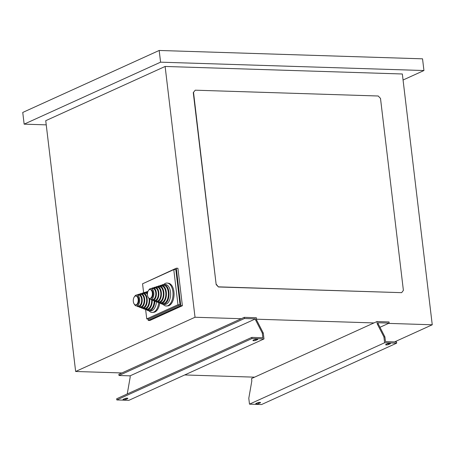 <?xml version="1.0" encoding="UTF-8"?>
<svg xmlns="http://www.w3.org/2000/svg" width="455" height="455" viewBox="0 0 455 455"><rect width="100%" height="100%" fill="white"/><g stroke="black" fill="none" stroke-linecap="round" stroke-linejoin="round"><path stroke-width="0.68" d="M167.98 283.198L168.123 283.203A11.358 6.296 91.8 0 1 174.049 293.248A11.358 6.296 91.8 0 1 169.078 305.561A11.358 6.296 91.8 0 1 167.4 305.908L167.258 305.908M171.944 287.753A11.358 6.296 91.8 0 1 171.962 287.793A11.358 6.296 91.8 0 1 171.524 301.574A11.358 6.296 91.8 0 1 171.507 301.614M159.733 303.121A11.358 6.296 91.8 0 1 154.905 311.999A11.358 6.296 91.8 0 1 153.233 312.346L153.09 312.34M158.767 302.677A11.358 6.296 91.8 0 1 157.356 308.012A11.358 6.296 91.8 0 1 157.339 308.052M163.783 284.472A11.494 6.37 91.8 0 1 165.324 283.391A11.494 6.37 91.8 0 1 171.933 287.708A11.494 6.37 91.8 0 1 171.489 301.654A11.494 6.37 91.8 0 1 167.975 305.658A11.494 6.37 91.8 0 1 163.152 304.372M158.744 302.677A11.494 6.37 91.8 0 1 157.322 308.092A11.494 6.37 91.8 0 1 153.807 312.09A11.494 6.37 91.8 0 1 148.984 310.81M161.605 285.222A9.959 5.517 91.8 0 1 162.361 284.779A9.959 5.517 91.8 0 1 163.823 284.472L165.444 284.523A9.959 5.517 91.8 0 1 170.636 293.321A9.959 5.517 91.8 0 1 166.28 304.122A9.959 5.517 91.8 0 1 164.812 304.423L163.191 304.372A9.959 5.517 91.8 0 1 161.024 303.485M156.435 301.841A9.959 5.517 91.8 0 1 152.106 310.555A9.959 5.517 91.8 0 1 150.645 310.862L149.024 310.81A9.959 5.517 91.8 0 1 146.857 309.918M163.823 284.472A9.959 5.517 91.8 0 1 168.913 291.968A9.959 5.517 91.8 0 1 164.659 304.071A9.959 5.517 91.8 0 1 163.191 304.372M154.854 301.113A9.959 5.517 91.8 0 1 150.491 310.503A9.959 5.517 91.8 0 1 149.024 310.81M159.642 285.888A9.134 5.062 91.8 0 1 160.296 285.507A9.134 5.062 91.8 0 1 161.639 285.222L163.618 285.285A9.134 5.062 91.8 0 1 168.282 292.161A9.134 5.062 91.8 0 1 164.38 303.269A9.134 5.062 91.8 0 1 163.038 303.548L161.059 303.485A9.134 5.062 91.8 0 1 159.108 302.694M154.217 301.005A9.134 5.062 91.8 0 1 150.213 309.701A9.134 5.062 91.8 0 1 148.87 309.986L146.891 309.923A9.134 5.062 91.8 0 1 144.94 309.133M161.639 285.222A9.134 5.062 91.8 0 1 166.405 293.299A9.134 5.062 91.8 0 1 162.407 303.206A9.134 5.062 91.8 0 1 161.059 303.485M145.475 292.32A9.134 5.062 91.8 0 1 146.129 291.939A9.134 5.062 91.8 0 1 147.471 291.661A9.134 5.062 91.8 0 1 147.847 291.695L147.471 291.661M152.254 300.243A9.134 5.062 91.8 0 1 148.239 309.639A9.134 5.062 91.8 0 1 146.891 309.923M157.595 286.548A8.412 4.664 91.8 0 1 158.277 286.138A8.412 4.664 91.8 0 1 159.512 285.882L161.457 285.945A8.412 4.664 91.8 0 1 165.842 293.378A8.412 4.664 91.8 0 1 162.162 302.495A8.412 4.664 91.8 0 1 160.922 302.757L158.977 302.694A8.412 4.664 91.8 0 1 157.112 301.91M143.427 292.98A8.412 4.664 91.8 0 1 144.104 292.576A8.412 4.664 91.8 0 1 145.344 292.32L147.289 292.377A8.412 4.664 91.8 0 1 147.642 292.417M151.68 299.982A8.412 4.664 91.8 0 1 147.994 308.934A8.412 4.664 91.8 0 1 146.755 309.19L144.809 309.133A8.412 4.664 91.8 0 1 142.944 308.348M159.512 285.882A8.412 4.664 91.8 0 1 163.811 292.212A8.412 4.664 91.8 0 1 160.217 302.433A8.412 4.664 91.8 0 1 158.977 302.694M145.344 292.32A8.412 4.664 91.8 0 1 147.483 293.356M149.701 299.219A8.412 4.664 91.8 0 1 146.049 308.871A8.412 4.664 91.8 0 1 144.809 309.133M155.559 287.207A7.684 4.26 91.8 0 1 156.253 286.775A7.684 4.26 91.8 0 1 157.385 286.536L159.33 286.599A7.684 4.26 91.8 0 1 163.254 292.389A7.684 4.26 91.8 0 1 159.972 301.728A7.684 4.26 91.8 0 1 158.84 301.961L156.895 301.904A7.684 4.26 91.8 0 1 155.115 301.119M149.069 298.651A7.684 4.26 91.8 0 1 149.086 298.821A7.684 4.26 91.8 0 1 145.805 308.166A7.684 4.26 91.8 0 1 144.673 308.399L142.728 308.336A7.684 4.26 91.8 0 1 140.948 307.557M157.385 286.536A7.684 4.26 91.8 0 1 161.394 293.333A7.684 4.26 91.8 0 1 158.027 301.665A7.684 4.26 91.8 0 1 156.895 301.904M141.391 293.646A7.684 4.26 91.8 0 1 142.085 293.213A7.684 4.26 91.8 0 1 143.217 292.974L145.162 293.037A7.684 4.26 91.8 0 1 147.443 294.357M143.217 292.974A7.684 4.26 91.8 0 1 147.227 299.771A7.684 4.26 91.8 0 1 143.86 308.103A7.684 4.26 91.8 0 1 142.728 308.336M153.523 287.867A6.962 3.856 91.8 0 1 154.234 287.412A6.962 3.856 91.8 0 1 155.257 287.196L157.202 287.259A6.962 3.856 91.8 0 1 160.831 293.412A6.962 3.856 91.8 0 1 157.783 300.96A6.962 3.856 91.8 0 1 156.759 301.17L154.814 301.108A6.962 3.856 91.8 0 1 153.125 300.328M139.355 294.305A6.962 3.856 91.8 0 1 140.066 293.85A6.962 3.856 91.8 0 1 141.09 293.634L143.035 293.697A6.962 3.856 91.8 0 1 146.664 299.851A6.962 3.856 91.8 0 1 143.615 307.392A6.962 3.856 91.8 0 1 142.591 307.608L140.646 307.546A6.962 3.856 91.8 0 1 138.957 306.767M155.257 287.196A6.962 3.856 91.8 0 1 158.886 293.35A6.962 3.856 91.8 0 1 155.843 300.897A6.962 3.856 91.8 0 1 154.814 301.108M141.09 293.634A6.962 3.856 91.8 0 1 144.718 299.788A6.962 3.856 91.8 0 1 141.67 307.335A6.962 3.856 91.8 0 1 140.646 307.546M151.492 288.527A6.234 3.458 91.8 0 1 152.209 288.049A6.234 3.458 91.8 0 1 153.13 287.856L155.075 287.918A6.234 3.458 91.8 0 1 158.323 293.429A6.234 3.458 91.8 0 1 155.593 300.186A6.234 3.458 91.8 0 1 154.677 300.38L152.732 300.317A6.234 3.458 91.8 0 1 151.14 299.544M137.319 294.965A6.234 3.458 91.8 0 1 138.041 294.482A6.234 3.458 91.8 0 1 138.963 294.294L140.902 294.351A6.234 3.458 91.8 0 1 144.155 299.862A6.234 3.458 91.8 0 1 141.425 306.625A6.234 3.458 91.8 0 1 140.51 306.818L138.565 306.755A6.234 3.458 91.8 0 1 136.972 305.982M153.13 287.856A6.234 3.458 91.8 0 1 156.315 292.548A6.234 3.458 91.8 0 1 153.654 300.129A6.234 3.458 91.8 0 1 152.732 300.317M138.963 294.294A6.234 3.458 91.8 0 1 142.148 298.986A6.234 3.458 91.8 0 1 139.486 306.562A6.234 3.458 91.8 0 1 138.565 306.755M148.7 290.205A5.511 3.054 91.8 0 1 150.184 288.68A5.511 3.054 91.8 0 1 150.997 288.51L152.943 288.572A5.511 3.054 91.8 0 1 155.764 292.724A5.511 3.054 91.8 0 1 153.409 299.418A5.511 3.054 91.8 0 1 152.596 299.589L150.645 299.526A5.511 3.054 91.8 0 1 148.461 297.689M134.532 296.643A5.511 3.054 91.8 0 1 136.017 295.119A5.511 3.054 91.8 0 1 136.83 294.948L138.775 295.011A5.511 3.054 91.8 0 1 141.59 299.157A5.511 3.054 91.8 0 1 139.236 305.857A5.511 3.054 91.8 0 1 138.428 306.027L136.477 305.965A5.511 3.054 91.8 0 1 134.293 304.128M150.997 288.51A5.511 3.054 91.8 0 1 153.813 292.662A5.511 3.054 91.8 0 1 151.458 299.356A5.511 3.054 91.8 0 1 150.645 299.526M136.83 294.948A5.511 3.054 91.8 0 1 139.645 299.1A5.511 3.054 91.8 0 1 137.291 305.794A5.511 3.054 91.8 0 1 136.477 305.965M150.053 289.545L150.724 289.568A4.448 2.463 91.8 0 1 152.999 292.918A4.448 2.463 91.8 0 1 151.1 298.321A4.448 2.463 91.8 0 1 150.446 298.457L149.769 298.435A4.448 2.463 91.8 0 1 147.448 294.504A4.448 2.463 91.8 0 1 149.399 289.681A4.448 2.463 91.8 0 1 150.053 289.545A4.448 2.463 91.8 0 1 152.374 293.475A4.448 2.463 91.8 0 1 150.423 298.298A4.448 2.463 91.8 0 1 149.769 298.435M135.886 295.983L136.557 296.006A4.448 2.463 91.8 0 1 138.832 299.35A4.448 2.463 91.8 0 1 136.932 304.759A4.448 2.463 91.8 0 1 136.272 304.896L135.601 304.873A4.448 2.463 91.8 0 1 133.281 300.943A4.448 2.463 91.8 0 1 135.232 296.12A4.448 2.463 91.8 0 1 135.886 295.983A4.448 2.463 91.8 0 1 138.206 299.913A4.448 2.463 91.8 0 1 136.255 304.736A4.448 2.463 91.8 0 1 135.601 304.873M386.312 344.924A1.57 0.347 173.2 0 0 388.473 344.577L390.18 343.804A1.57 0.347 173.2 0 0 390.43 343.576A1.57 0.347 173.2 0 0 389.298 343.377A1.57 0.347 173.2 0 0 387.563 343.718L385.863 344.492A1.57 0.347 173.2 0 0 385.607 344.719A1.57 0.347 173.2 0 0 386.312 344.924M256.438 403.926A1.57 0.347 173.2 0 0 258.599 403.579L260.305 402.806A1.57 0.347 173.2 0 0 260.556 402.578A1.57 0.347 173.2 0 0 259.424 402.385A1.57 0.347 173.2 0 0 257.689 402.726L255.983 403.5A1.57 0.347 173.2 0 0 255.733 403.727A1.57 0.347 173.2 0 0 256.438 403.926M123.754 399.717A1.57 0.347 173.2 0 0 125.916 399.371L127.616 398.597A1.57 0.347 173.2 0 0 127.872 398.37A1.57 0.347 173.2 0 0 126.735 398.171A1.57 0.347 173.2 0 0 125.006 398.512L123.299 399.285A1.57 0.347 173.2 0 0 123.049 399.513A1.57 0.347 173.2 0 0 123.754 399.717M253.628 340.71A1.57 0.347 173.2 0 0 255.79 340.363L257.496 339.589A1.57 0.347 173.2 0 0 257.746 339.362A1.57 0.347 173.2 0 0 256.614 339.168A1.57 0.347 173.2 0 0 254.88 339.51L253.173 340.283A1.57 0.347 173.2 0 0 252.923 340.511A1.57 0.347 173.2 0 0 253.628 340.71M75.644 371.485L45.739 120.694L165.119 66.458L195.024 317.249L75.644 371.485L121.883 372.952L118.869 374.323L119.005 375.494L130.062 375.847L130.204 377.019L127.246 393.962M176.307 268.205L177.911 268.257L182.381 305.72L149.843 320.496L148.239 320.451L180.771 305.669L176.307 268.205L143.797 283.232M388.553 323.391L432.25 324.779L402.345 73.989L165.119 66.458M195.024 317.249L241.264 318.716L121.883 372.952M256.518 319.2L373.947 322.931L251.552 378.537L251.831 380.875L248.794 398.301L249.488 404.154L261.551 404.535L396.675 343.15L396.533 341.978L385.476 341.625L384.919 336.945L378.253 323.932L378.111 322.76L389.167 323.113L379.971 327.287M193.273 92.587L216.165 284.568L218.451 286.974L401.657 292.662L403.392 290.381L380.499 98.405L378.207 95.999L195.263 90.192L193.273 92.587L195.263 90.192M184.724 374.948L254.567 377.167M432.25 324.779L394.536 341.915M159.182 50.465L160.581 62.17L423.941 70.531L422.541 58.826L159.182 50.465L22.75 112.448L24.143 124.152L46.239 124.858M423.941 70.531L403.062 80.012M160.581 62.17L24.143 124.152M249.488 404.154L384.611 342.763L383.912 336.91L377.246 323.897L376.967 321.56L389.031 321.941L389.167 323.113M376.967 321.56L373.947 322.931M384.611 342.763L396.675 343.15M383.912 336.91L384.919 336.945M255.477 318.87L244.42 318.517L244.284 317.345L256.341 317.726L256.62 320.07L263.291 333.083L262.285 333.049L255.619 320.036L255.477 318.87L130.062 375.847M262.285 333.049L262.842 337.735L251.786 337.382L251.928 338.554L263.991 338.935L263.291 333.083M263.991 338.935L128.867 400.326L116.804 399.939L116.668 398.773L251.786 337.382M244.284 317.345L241.264 318.716M244.42 318.517L119.005 375.494M251.928 338.554L116.804 399.939M255.619 320.036L256.62 320.07M377.246 323.897L378.253 323.932M193.534 92.467L216.165 284.568M216.426 284.449L218.451 286.974M218.713 286.855L401.657 292.662M147.437 291.661A9.959 5.517 91.8 0 1 148.006 291.302M148.068 319.029L148.239 320.451M182.381 305.72L180.771 305.669M173.776 269.61L175.823 269.576L180.032 304.856L148.717 319.08L146.743 318.915L177.968 304.731L173.776 269.61L142.557 283.795L143.632 292.838M145.628 309.588L146.743 318.915M180.032 304.856L177.968 304.731M388.342 343.491L388.473 344.577M258.468 402.499L258.599 403.579M125.785 398.284L125.916 399.371M255.659 339.282L255.79 340.363M257.445 339.202L257.496 339.589M127.571 398.205L127.616 398.597M260.26 402.419L260.305 402.806M390.134 343.411L390.18 343.804"/></g></svg>
